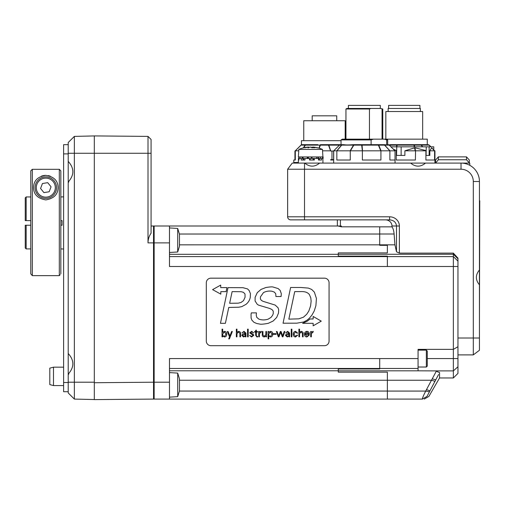 <?xml version="1.0" encoding="UTF-8"?>
<svg xmlns="http://www.w3.org/2000/svg" width="505" height="505" viewBox="0 0 505 505"><rect width="100%" height="100%" fill="white"/><g stroke="black" fill="none" stroke-linecap="round" stroke-linejoin="round"><path stroke-width="0.76" d="M68.213 382.512L63.611 382.512L63.611 391.722L68.213 391.722M68.213 144.676L63.611 144.676L63.611 153.88L68.213 153.88M63.611 382.512L63.611 153.88M53.486 367.167L49.799 368.158L49.799 384.595L53.486 385.58L53.486 367.167L63.611 367.167M68.213 382.203L68.213 392.947L74.355 399.083L74.355 136.388L68.213 142.524L68.213 382.203L94.302 382.203M68.213 161.385C74.38 168.247 74.38 175.115 68.213 181.977M68.213 353.5C74.38 360.362 74.38 367.223 68.213 374.085M74.355 399.083L94.302 399.537M94.302 135.933L74.355 136.388M94.302 382.727L94.302 399.606L153.533 399.089L153.533 382.209L94.302 382.727L94.302 153.268L148.003 153.268L148.003 242.88C148.034 239.345 149.057 236.125 151.071 233.215L151.071 139.456L148.003 136.388L148.003 153.268L151.071 153.268M148.003 136.388L94.302 135.921L94.302 153.268L68.213 153.268M338.274 370.815L338.274 372.16L387.379 372.16L387.379 399.083L154.145 399.083L154.145 382.203L169.484 382.203L169.484 358.582L379.703 358.582L379.703 368.966L338.274 368.966L338.274 370.815L418.064 370.815L418.064 349.372L453.357 349.372L453.357 377.974L439.546 377.974L428.89 396.419L424.295 399.083M338.274 226.044L341.342 226.814L379.703 226.814L379.703 245.335L387.379 245.335L387.379 252.923L338.274 252.923L338.274 256.117L387.379 256.117L387.379 266.501L169.484 266.501L169.484 242.88L154.145 242.88L154.145 226L169.484 226L169.484 242.88M169.484 382.203L169.484 399.083M337.353 219.864L337.353 226L169.484 226M337.353 226L340.42 226L340.42 219.864M387.379 399.083L422.382 399.083L426.984 396.425C429.534 396.425 429.534 396.425 426.984 396.425L438.574 374.502M453.357 377.974L457.959 373.372L457.959 366.756L453.357 370.904L436.484 370.904C436.522 371.402 437.538 371.939 439.546 372.501L439.546 377.974M436.484 370.904L418.064 370.815M436.471 370.91L425.702 391.078C423.373 395.731 422.268 398.401 422.382 399.083L422.401 399.083C424.926 399.083 424.926 399.083 422.401 399.083L426.984 396.425M379.703 226.852L391.981 226.852C393.105 228.304 393.812 230.69 394.108 234.004L394.948 244.837L396.494 251.78L399.379 253.119L453.357 253.119L453.357 349.372L457.959 346.714L457.959 258.137L453.357 253.119M457.959 366.756L457.959 346.714M457.959 354.895L473.305 354.895L473.305 338.015L457.959 338.015M473.305 181.503L473.305 338.015L479.441 338.015L479.441 284.833C475.369 279.877 475.369 274.928 479.441 269.973L479.441 181.503A18.414 18.414 0 0 0 461.027 163.09L425.494 163.09C420.545 167.161 415.59 167.161 410.634 163.09L319.621 163.09C314.666 167.161 309.71 167.161 304.761 163.09L292.262 163.09L287.642 169.225L461.027 169.225A12.278 12.278 0 0 1 473.305 181.503L479.441 181.503M292.262 163.09L287.642 169.225L287.642 216.796A3.068 3.068 0 0 0 290.71 219.864L389.582 219.864C393.774 220.23 396.078 222.282 396.494 226L396.494 251.78M391.981 226.852L391.981 226A6.533 6.136 0 0 0 385.448 219.864M389.582 219.864L389.582 216.796L304.515 216.796L304.515 163.09M290.71 219.864A3.068 3.068 0 0 1 287.642 216.796L304.515 216.796L304.515 219.864M169.484 252.487L177.697 251.982L177.697 228.437L169.484 227.932M177.697 251.982L179.458 246.27L179.458 234.15L177.697 228.437M169.484 372.602L177.697 373.1L177.697 396.646L169.484 397.151M177.697 396.646L179.458 390.939L179.458 378.813L177.697 373.1M418.064 350.135L426.353 350.135L426.353 367.015L427.274 366.093L427.274 358.575L427.274 362.413M457.959 358.575L427.274 358.575L427.274 351.057L426.353 350.135M151.071 226L153.526 226A0.612 0.612 0 0 1 154.145 226.612A0.612 0.612 0 0 0 153.526 226L153.533 242.88L154.145 242.88L154.145 382.203M154.145 398.477A0.612 0.612 0 0 1 153.533 399.089A0.612 0.612 0 0 0 154.145 398.477M206.311 282.775L206.311 341.083A4.602 4.602 0 0 0 210.92 345.685L324.462 345.685A4.602 4.602 0 0 0 329.071 341.083L329.071 282.775A4.602 4.602 0 0 0 324.462 278.173L210.92 278.173A4.602 4.602 0 0 0 206.311 282.775M310.607 305.847L311.13 301.176L310.607 305.847L308.826 311.017L306.724 314.255L303.486 317.178L298.834 318.832L288.841 319.154L294.731 291.6L300.664 291.6C304.919 291.385 307.854 292.427 309.47 294.718L310.783 297.836L311.13 301.176M272.176 291.303C271.557 291.145 267.454 290.419 263.446 292.635C267.454 290.419 271.557 291.145 272.176 291.303L274.354 292.117L275.736 293.771L275.932 296.523L281.077 296.523L281.323 293.752L280.187 290.438L278.135 288.563L273.066 287.029C272.107 286.72 269.689 286.89 265.794 287.547C269.689 286.89 272.107 286.72 273.066 287.029M268.294 323.32C263.559 324.204 260.649 324.437 259.564 324.033C260.649 324.437 263.559 324.204 268.294 323.32L273.243 320.972L276.677 317.437L278.501 313.037L278.678 309.723L278.034 307.741L275.168 305.077L263.073 301.34L261.274 300.33L260.403 298.891L260.454 296.864L263.446 292.635M251.105 318.106L251.035 314.369L251.105 318.106L251.85 320.107L253.901 322.259L256.673 323.49L259.564 324.033M310.714 336.835L311.358 336.835L311.358 333.628L313.214 331.968L313.214 331.349L311.37 332.29L311.326 331.501L310.663 331.501L310.714 336.835M307.027 336.412L305.178 334.316L309.3 334.316C309.382 332.492 308.568 331.501 306.87 331.343C305.279 331.564 304.49 332.505 304.49 334.165C304.477 335.831 305.254 336.772 306.825 336.993L309.237 335.131L308.568 335.131L307.027 336.412M308.612 333.736L305.197 333.736L306.876 331.924L308.612 333.736M295.501 331.924L296.965 333.142L297.653 333.142L295.608 331.343C294.024 331.564 293.235 332.505 293.228 334.165C293.216 335.831 293.992 336.772 295.564 336.993L297.653 335.162L296.965 335.162L295.501 336.412L293.916 334.152L295.501 331.924M278.703 335.995L277.087 331.501L276.386 331.501L278.343 336.835L278.994 336.835L280.66 332.233L282.32 336.835L282.926 336.835L284.915 331.501L284.208 331.501L282.667 335.951L281.077 331.501L280.319 331.501L278.703 335.995M266.514 331.501L265.87 331.501L265.87 334.569L264.342 336.412L262.941 334.941L262.941 331.501L262.303 331.501L262.303 334.84C262.057 335.863 262.682 336.583 264.184 336.993L265.851 336.027L265.901 336.835L266.564 336.835L266.514 331.501M254.621 332.082L255.681 332.082L255.681 335.408L256.963 336.993L257.607 336.898L257.607 336.343L257.051 336.412L256.319 335.655L256.319 332.082L257.531 332.082L257.531 331.501L256.319 331.501L256.319 330.087L255.681 330.358L255.681 331.501L254.621 331.501L254.621 332.082M247.557 336.835L248.201 336.835L248.201 329.165L247.557 329.165L247.557 336.835M243.997 331.924L245.26 333.559L242.848 333.805L241.775 335.345L243.543 336.993L245.247 336.046L245.291 336.835L245.948 336.835L245.897 333.111L244.01 331.343L242.009 332.852L243.997 331.924M242.463 335.345L245.26 334.14C245.455 335.459 244.925 336.21 243.662 336.412L242.463 335.345M229.876 335.964L228.077 331.501L227.307 331.501L229.516 336.835L228.708 338.88L229.409 338.88L232.35 331.501L231.656 331.501L229.876 335.964M222.004 336.835L222.667 336.835L222.711 336.002L224.573 336.993C226.076 336.715 226.795 335.768 226.732 334.146C226.802 332.524 226.07 331.589 224.542 331.343L222.711 332.309L222.692 329.165L222.055 329.165L222.004 336.835M224.416 331.924L226.044 334.095L224.51 336.412C223.216 336.235 222.61 335.453 222.692 334.064L224.416 331.924M249.129 290.489L247.526 288.929L243 287.698L228.014 287.623L220.451 323.32L225.394 323.32L228.759 307.45L238.72 307.223L241.838 306.611L245.967 304.382C248.271 302.508 249.71 300.178 250.272 297.407L250.436 293.626L249.129 290.489M243.517 300.627L241.049 302.457L238.227 303.17L229.649 303.29L232.123 291.625L241.22 291.726L243.467 292.344L245.001 293.998L245.077 297.211L243.517 300.627M313.15 316.458L313.15 318.971L310.038 318.971L307.305 321.161L302.609 323.32L313.15 323.32L313.15 325.826L321.262 321.142L313.15 316.458M220.824 294.15L220.824 291.637L226.095 291.644L226.928 287.604L220.717 287.598L220.704 285.098L212.592 289.624L220.824 294.15M265.794 287.547L261.047 289.422L257.266 292.654L255.113 297.344L255.088 300.999L257.291 304.357L258.648 305.165L269.531 308.404L271.905 309.496L273.218 311.093L273.268 313.536L272.618 315.29L271.034 317.392L268.123 319.166C264.974 320.164 261.899 320.157 258.901 319.147L256.748 317.304L256.224 315.025L256.452 312.885L251.307 312.885L251.035 314.369M300.961 287.49L290.621 287.49L283.052 323.213L296.883 323.162L303.707 321.975L306.901 320.296L309.395 318.194L311.97 315.051L314.268 310.897L315.903 305.651L316.42 298.449L314.369 292.142L311.724 289.472L308.385 288.09L300.961 287.49M236.996 332.309L236.978 329.165L236.334 329.165L236.334 336.835L236.978 336.835L236.978 333.767L238.505 331.924L239.907 333.388L239.907 336.835L240.544 336.835L240.544 333.496C240.79 332.473 240.165 331.753 238.669 331.343L236.996 332.309M251.686 331.343L249.735 332.827L253.112 335.345L251.717 336.412L249.552 335.383L251.559 336.993L253.807 335.251L252.904 334.007L250.423 332.782L251.623 331.924L253.636 332.82L251.686 331.343M258.762 336.835L259.406 336.835L259.406 333.628L261.262 331.968L261.262 331.349L259.425 332.29L259.374 331.501L258.712 331.501L258.762 336.835M268.105 338.88L268.742 338.88L268.742 336.008L270.623 336.993C272.119 336.715 272.845 335.768 272.782 334.146C272.845 332.524 272.119 331.589 270.592 331.343L268.761 332.309L268.71 331.501L268.054 331.501L268.105 338.88M268.742 334.045L270.465 331.924L272.094 334.076L270.56 336.412C269.26 336.223 268.654 335.434 268.742 334.045M276.084 333.679L273.401 333.679L273.401 334.316L276.084 334.316L276.084 333.679M287.673 331.924L288.942 333.559L286.531 333.805L285.451 335.345L287.225 336.993L288.929 336.046L288.974 336.835L289.63 336.835L289.58 333.111L287.686 331.343L285.691 332.852L287.673 331.924M286.139 335.345L288.942 334.14C289.138 335.459 288.601 336.21 287.345 336.412L286.139 335.345M291.24 336.835L291.877 336.835L291.877 329.165L291.24 329.165L291.24 336.835M299.56 332.309L299.541 329.165L298.903 329.165L298.903 336.835L299.541 336.835L299.541 333.767L301.068 331.924L302.476 333.388L302.476 336.835L303.114 336.835L303.114 333.496C303.36 332.473 302.735 331.753 301.232 331.343L299.56 332.309M206.311 399.083L329.071 399.392M304.957 158.488L304.957 160.022L301.226 160.022L301.226 158.488L307.242 158.488L307.242 156.948L312.002 156.948L312.002 158.488L316.597 158.488L316.597 156.948L320.322 156.948L320.322 158.488L322.613 158.488L322.613 156.948L323.118 156.948L323.118 158.488L322.613 158.488M322.878 160.022L322.878 158.488M321.527 158.488L321.527 160.022L318.516 160.022L318.516 158.488L316.597 158.488M314.312 158.488L314.312 160.022L309.546 160.022L309.546 158.488L307.242 158.488M301.226 158.488L298.935 158.488L298.935 160.022L298.43 160.022L298.43 158.488L298.935 158.488M298.379 163.09L298.379 160.022L298.935 160.022M309.546 158.488L309.773 160.022M318.844 158.488L318.844 160.022L318.516 160.022M380.315 108.461L380.315 105.394L348.399 105.394L348.399 108.461M345.95 108.992L346.866 108.461L370.935 108.461L369.452 108.992L345.95 108.992L345.95 139.153M380.568 108.461L382.771 108.992L380.568 108.461L370.935 108.461M386.685 139.917L384.419 139.153L386.357 139.153L387.682 139.917L386.685 139.917L386.685 144.992L388.181 144.676L387.682 144.676L387.682 139.917M341.039 139.917L342.365 139.153L373.378 139.153L371.112 139.917L341.039 139.917L341.039 144.676L320.555 144.676A1.534 0.77 90 0 0 320.012 145.124A1.534 1.029 18.9 0 1 320.378 145.124L320.555 144.676M369.452 108.992L369.452 139.153M382.058 139.153L382.058 108.992M373.378 139.153L384.419 139.153M343.381 144.676L343.791 144.676C345.957 145.036 349.018 145.036 352.982 144.676L378.112 144.676A1.534 0.385 90 0 1 378.384 145.124A1.534 0.991 -23.1 0 1 378.737 145.124A1.534 0.884 -90 0 0 378.112 144.676L383.667 144.676A1.534 1.237 90 0 1 384.545 145.124L389.885 150.825L395.017 150.825L389.26 145.124A1.534 0.751 36.5 0 1 389.456 145.124A1.534 0.909 -90 0 1 390.1 144.676L426.643 144.676M371.112 139.917L371.112 144.986M333.704 160.022L333.704 150.825L339.461 145.124A1.534 1.528 -90 0 1 340.54 144.676A1.534 1.534 0 0 0 339.455 145.124L341.494 145.124L336.841 150.825L350.426 150.812L353.835 145.124A1.534 0.644 -90 0 1 354.289 144.676L352.982 144.676M395.049 163.09L395.049 160.022L389.885 160.022L389.885 150.825M395.017 160.022L395.017 150.825M343.791 144.676L340.54 144.676M331.974 151.014L333.622 151.014L333.622 159.605L331.974 159.605L331.974 151.014L330.718 151.014L328.875 145.124A1.534 0.764 -90 0 0 328.338 144.676L328.509 145.124A1.534 1.029 -18.9 0 1 328.875 145.124L339.455 145.124L333.71 150.818L336.766 150.812M336.961 150.812L341.708 145.124A1.534 0.612 -139.9 0 0 341.494 145.124A1.534 1.401 90 0 1 342.485 144.676A1.534 1.092 -90 0 0 341.708 145.124L353.519 145.124A1.534 0.896 30.4 0 1 353.835 145.124L361.675 145.124L362.363 150.825L381.073 150.812L378.737 145.124L384.545 145.124A1.534 0.48 -42.4 0 1 384.709 145.124A1.534 1.477 -90 0 0 383.667 144.676L386.685 144.992M350.268 150.825L350.268 160.022L336.841 160.022L336.841 150.825M363.594 144.676L354.289 144.676A1.534 1.092 90 0 0 353.519 145.124L350.142 150.812M350.426 150.812L362.186 150.812M361.675 145.124A1.534 1.092 -4.2 0 1 362.06 145.124A1.534 0.385 -90 0 0 361.788 144.676L361.675 145.124M380.922 150.825L380.922 160.022L362.363 160.022L362.363 150.825M381.073 150.812L389.784 150.812M389.929 150.812L384.709 145.124L389.26 145.118A1.534 1.528 90 0 0 388.181 144.676A1.534 1.477 90 0 1 389.229 145.124L394.967 150.812M384.551 144.676L385.34 144.676M390.984 146.822L396.747 146.822L396.57 155.414L396.57 150.812L396.116 150.458L396.078 150.812L396.57 150.812M396.248 150.825L396.248 160.022L415.388 160.022L415.552 150.812L414.895 147.776L404.89 150.812L404.89 155.414L401.134 155.414L401.134 146.822L396.747 146.822M401.134 146.822L426.27 146.822L426.056 155.414L426.056 150.812L425.494 150.458L426.056 150.812M425.911 150.825L425.911 160.022L434.59 160.022L434.616 150.812L431.611 147.82L429.824 150.812L429.824 155.414L429.13 155.414L429.13 146.822L426.27 146.822M429.13 146.822L433.776 146.822L433.776 149.644M429.13 155.414L426.27 155.414M431.674 147.776L434.616 150.812M414.895 147.776L425.494 150.458M401.134 155.414L396.747 155.414M393.332 149.145L396.116 150.458M427.274 144.676L427.274 139.153L386.357 139.153M422.666 139.153L422.666 111.529L385.845 111.529L385.845 139.153M420.368 111.529L420.368 108.461L388.143 108.461L388.143 111.529M419.908 108.461L419.908 105.394L388.604 105.394L388.604 108.461M400.093 144.676L390.1 144.676A1.534 1.288 90 0 0 389.222 145.087M396.886 146.822L397.094 145.124A1.534 1.086 -172.7 0 0 396.709 145.124L396.513 146.822M421.776 144.676L413.873 144.676L413.93 145.124A1.534 1.067 -13.2 0 1 414.308 145.124A1.534 0.619 -90 0 0 413.873 144.676L410.817 144.676M414.687 146.822L414.308 145.124L421.126 145.124A1.534 0.663 -39 0 1 421.359 145.124A1.534 1.37 -90 0 0 420.394 144.676A1.534 1.035 90 0 1 421.126 145.124L422.508 146.822M422.735 146.822L421.359 145.124L429.105 145.124A1.534 1.528 -90 0 0 428.025 144.676A1.534 1.37 90 0 1 428.991 145.124L430.645 146.822M415.552 150.812L425.784 150.812M404.89 150.812L415.388 150.825M389.374 145.232L396.709 145.124A1.534 0.461 90 0 1 397.037 144.676L397.094 145.124L413.93 145.124L414.321 146.822M429.824 150.812L434.59 150.825M430.759 146.822L429.256 145.124L428.171 144.676M345.18 139.153L345.18 120.739L303.751 120.739L303.751 140.687M312.191 120.739L312.191 115.828L336.74 115.828L336.74 120.739M317.91 144.676L302.078 144.676A1.534 1.534 -90 0 0 300.993 145.124L301.062 145.124A1.534 1.439 -90 0 1 302.078 144.676L302.078 144.676A1.534 1.534 0 0 0 300.993 145.124L295.305 150.812L298.758 150.812M341.039 140.687L301.447 140.687L301.447 144.809M295.305 159.605L294.939 159.605L294.939 151.014L295.305 151.014M331.974 159.605L330.718 159.605L330.718 160.022L333.672 160.022L333.672 163.09M322.556 150.812L330.718 150.825M293.777 163.09L293.777 160.022L295.305 160.022L295.305 150.825M295.356 150.812L301.062 145.124L305.121 145.124L303.328 147.889M305.121 145.124A1.534 0.833 33.4 0 1 305.418 145.124A1.534 0.77 -90 0 1 305.961 144.676A1.534 1.187 90 0 0 305.121 145.124M319.267 148.243L320.378 145.124L328.509 145.124L330.541 150.812M479.441 350.268L473.305 354.895L479.441 350.268L479.441 338.015M319.621 163.09L304.761 163.09M425.494 163.09L410.634 163.09M479.441 284.833L479.441 269.973M461.027 169.225L461.027 163.09L469.776 163.09L469.776 165.299M293.777 162.477L298.379 162.477M435.556 163.09L438.372 159.757L466.5 159.757L469.315 162.9L469.315 160.022L466.5 156.872L466.5 159.757M438.372 159.757L438.372 156.872L435.556 160.022L435.556 162.9M438.372 156.872L466.5 156.872M322.929 156.948L322.468 149.411L298.84 149.411L298.379 156.948L303.032 156.948L303.032 158.488M312.443 147.731L312.443 147.119A29.846 29.738 -90 0 1 312.526 147.119A29.902 26.09 -90 0 1 312.923 147.17M322.468 149.411A29.921 29.921 0 0 0 313.895 147.151A29.902 28.229 90 0 0 313.599 147.119A29.846 21.633 90 0 0 313.536 147.119A29.89 25.559 90 0 1 317.639 147.921A29.89 29.416 -90 0 0 312.923 147.119A29.846 2.588 90 0 1 312.93 147.119A29.902 14.613 90 0 1 314.868 147.757A29.183 26.607 90 0 0 311.863 147.757A29.902 9.86 -90 0 0 310.55 147.119A29.846 20.566 -90 0 0 310.499 147.119A29.89 15.497 90 0 0 308.012 147.921A29.89 5.321 -90 0 1 308.864 147.119A29.846 29.738 90 0 0 308.782 147.119A29.902 26.09 90 0 0 305.317 147.757A29.183 11.987 -90 0 0 303.959 147.757A29.902 28.229 -90 0 1 307.412 147.151A29.902 28.229 -90 0 1 307.715 147.119A29.846 21.633 -90 0 1 307.772 147.119L307.772 147.252M307.772 147.176A29.89 29.416 90 0 1 308.391 147.119L308.391 147.17M310.657 147.151A29.902 9.86 90 0 1 310.758 147.119A29.846 20.566 90 0 1 310.815 147.119A29.89 15.497 -90 0 1 312.443 147.555M308.864 147.119L308.864 147.555M312.93 147.119L312.93 147.719M312.526 147.119L312.526 147.725M312.923 147.119L312.923 147.719M479.441 323.56L479.75 200.807M303.032 156.948L307.242 156.948M312.002 156.948L316.597 156.948M320.322 156.948L322.613 156.948M300.02 158.488L300.02 156.948M298.67 156.948L298.67 158.488M320.322 158.488L318.516 158.488M311.389 156.948L311.389 158.488L309.786 158.488M312.002 158.488L311.781 156.948M311.389 158.488L311.781 158.488M341.342 226.814L341.342 226L340.42 226M60.101 274.733L59.312 275.642L59.312 169.314L60.846 170.848L59.312 169.314L32.307 169.314L30.773 170.848L32.307 169.314L32.307 275.642L30.773 273.874L30.773 170.848M45.81 175.361C53.871 176.586 57.961 180.676 58.088 187.639C57.968 194.425 53.877 198.516 45.81 199.917C37.749 198.516 33.658 194.425 33.538 187.639C33.658 180.676 37.755 176.586 45.81 175.361A12.278 12.278 0 0 0 41.315 176.22M50.311 176.22A12.278 12.278 0 0 0 48.183 175.595M60.846 273.874L60.846 170.848M59.312 275.642L32.307 275.642M37.471 194.412A10.744 10.744 0 0 0 52.583 195.978A10.744 10.744 0 0 0 54.149 180.866A10.744 10.744 0 0 0 39.043 179.3A10.744 10.744 0 0 0 37.471 194.412M43.916 192.607L40.564 188.479L42.458 183.511L47.71 182.671L51.062 186.799L49.162 191.767L43.916 192.607M63.611 249.016L60.846 248.914M63.611 196.843L60.846 196.95M60.846 220.628L62.077 220.628L62.077 225.23L60.846 225.23M30.773 225.23L25.25 225.23L25.25 247.993L26.172 248.914L25.25 247.993M30.773 196.95L26.172 196.95L25.25 197.872L25.25 220.628L30.773 220.628M30.773 248.914L26.172 248.914L26.172 225.23L25.25 225.23M25.25 220.628L26.172 220.628L26.172 196.95L25.25 197.872M418.064 368.48L169.484 368.486M457.959 261.11L453.357 256.603L169.484 256.597M338.274 254.305L169.484 254.305M394.948 244.837L179.458 244.843M379.703 234.03L179.439 234.03M387.379 391.053L179.439 391.053M387.379 380.246L179.458 380.246M338.274 370.777L169.484 370.777M379.703 358.575L418.064 358.575M387.379 380.252L431.693 380.252L434.9 381.326M387.379 391.078L425.702 391.078L429.117 391.728M432.488 378.838L435.695 379.893M426.473 389.645L429.679 390.712M338.274 254.267L453.357 254.267L457.959 258.768M387.379 266.501L457.959 266.507M379.703 234.004L394.108 234.004M399.379 253.119L399.379 226A9.797 9.204 0 0 0 389.582 216.796M391.981 226L399.379 226M148.003 242.88L153.533 242.88L153.533 382.209L154.145 382.209M303.638 160.022L303.638 158.488M303.133 158.488L303.133 160.022M313.573 160.022L313.573 158.488M319.33 160.022L319.33 158.488M310.158 160.022L310.158 158.488M313.125 158.488L313.125 160.022M362.533 150.812L362.06 145.124L378.384 145.124L380.751 150.812M394.639 144.676L394.582 145.124M414.548 147.82L415.211 150.812M431.611 147.82L434.508 150.812M303.669 147.807L305.418 145.124L320.012 145.124L318.958 148.154M307.974 156.948L307.974 158.488M302.217 156.948L302.217 158.488M317.91 156.948L317.91 158.488M318.421 158.488L318.421 156.948M308.422 158.488L308.422 156.948M302.71 158.488L302.71 156.948M39.813 180.253A9.513 9.513 0 0 1 53.195 181.642A9.513 9.513 0 0 1 51.807 195.025A9.513 9.513 0 0 1 38.424 193.636A9.513 9.513 0 0 1 39.813 180.253M53.486 385.58L63.611 385.58M68.819 374.079L68.213 374.691L68.819 374.079M68.819 181.964L68.213 182.576L68.819 181.964M426.353 367.015L418.064 367.015M322.929 163.09L322.929 160.022M382.771 108.992L382.771 139.153M388.181 144.676A1.534 1.534 0 0 1 389.26 145.124L395.011 150.818M434.944 163.09L434.944 150.812M429.256 145.124L430.954 146.822M295.305 150.812L300.993 145.124M307.412 147.151A29.921 29.921 0 0 0 298.84 149.411"/></g></svg>
